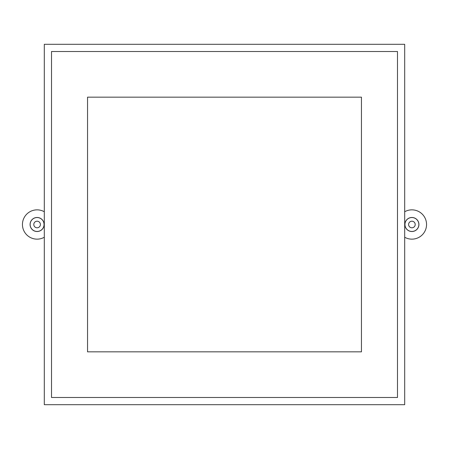 <?xml version="1.0" encoding="UTF-8"?>
<svg xmlns="http://www.w3.org/2000/svg" width="449" height="449" viewBox="0 0 449 449"><rect width="100%" height="100%" fill="white"/><g stroke="black" fill="none" stroke-linecap="round" stroke-linejoin="round"><path stroke-width="0.67" d="M404.695 211.748A14.649 14.649 0 0 1 426.55 224.5A14.649 14.649 0 0 1 404.695 237.252M44.305 237.252A14.649 14.649 0 0 1 22.45 224.5A14.649 14.649 0 0 1 44.305 211.748M411.901 217.484A7.016 7.016 0 0 0 404.886 224.5A7.016 7.016 0 0 0 411.901 231.516A7.016 7.016 0 0 0 418.923 224.5A7.016 7.016 0 0 0 411.901 217.484M37.099 217.484A7.016 7.016 0 0 0 30.077 224.5A7.016 7.016 0 0 0 37.099 231.516A7.016 7.016 0 0 0 44.114 224.5A7.016 7.016 0 0 0 37.099 217.484M404.947 224.5A6.96 6.96 0 0 1 411.901 217.541A6.96 6.96 0 0 1 418.861 224.5A6.96 6.96 0 0 1 411.901 231.459A6.96 6.96 0 0 1 404.947 224.5M408.607 224.5A3.295 3.295 0 0 1 411.901 221.205A3.295 3.295 0 0 1 415.202 224.5A3.295 3.295 0 0 1 411.901 227.795A3.295 3.295 0 0 1 408.607 224.5M404.695 224.5L404.695 404.695L44.305 404.695L44.305 44.305L404.695 44.305L404.695 224.5M397.488 224.5L397.488 397.488L51.512 397.488L51.512 51.512L397.488 51.512L397.488 397.488L51.512 397.488L51.512 51.512L397.488 51.512L397.488 224.5M30.139 224.5A6.96 6.96 0 0 1 37.099 217.541A6.96 6.96 0 0 1 44.053 224.5A6.96 6.96 0 0 1 37.099 231.459A6.96 6.96 0 0 1 30.139 224.5M33.798 224.5A3.295 3.295 0 0 1 37.099 221.205A3.295 3.295 0 0 1 40.393 224.5A3.295 3.295 0 0 1 37.099 227.795A3.295 3.295 0 0 1 33.798 224.5M361.451 224.5L361.451 351.836L87.549 351.836L87.549 97.164L361.451 97.164L361.451 224.5"/></g></svg>
